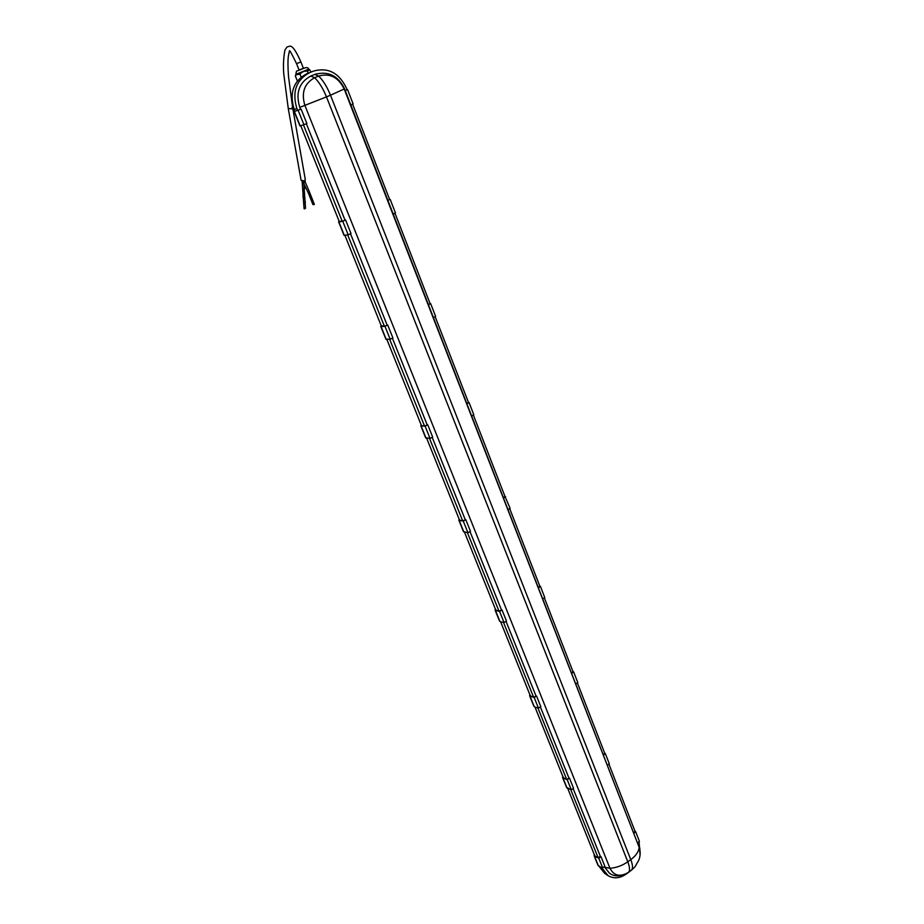 <?xml version="1.0" encoding="UTF-8"?>
<svg xmlns="http://www.w3.org/2000/svg" width="924" height="924" viewBox="0 0 924 924"><rect width="100%" height="100%" fill="white"/><g stroke="black" fill="none" stroke-linecap="round" stroke-linejoin="round"><path stroke-width="1.39" d="M294.202 109.402C289.224 92.954 293.393 81.081 306.676 73.77L309.424 72.777C296.084 80.111 291.903 92.042 296.881 108.57L294.202 109.402L294.779 111.446M345.253 90.61L347.077 89.847L346.315 87.907C338.912 72.742 327.985 67.14 313.525 71.09L306.676 73.77M310.672 72.141L312.104 71.622M294.941 111.238L301.12 109.148L294.952 111.284M294.202 111.654L299.954 125.918L303.938 124.728L306.872 123.493L301.12 109.148M298.163 110.383L303.938 124.728M309.424 72.777L313.444 71.125M297.678 110.534L296.881 108.57M300.554 109.332L299.769 107.369C295.426 92.92 299.076 82.49 310.73 76.068L316.054 73.943M339.235 221.217L338.889 221.91L342.735 221.24L345.564 219.947L342.215 221.298L303.453 124.902M344.987 220.028L306.329 123.712M300.774 125.733L339.304 221.702M345.276 90.656L347.054 89.79M350.797 104.874L353.118 103.892L347.597 89.686M352.61 104.1L389.662 199.526L387.918 200.323M342.215 221.298L339.293 221.344M338.611 221.841L344.063 235.354L348.198 234.846L351.016 233.529L345.564 219.947M342.735 221.24L348.198 234.846M381.266 325.537L381.046 326.53L384.996 326.368L387.71 325.005L384.453 326.334L347.713 234.95M387.11 325.005L350.496 233.772M344.964 235.424L381.439 326.311M387.976 200.473L389.593 199.33M393.22 213.952L395.437 212.924L390.217 199.445M394.952 213.144L430.087 303.603L428.401 304.435M384.453 326.334L381.346 325.745M380.734 326.345L385.909 339.177L390.182 339.27L392.885 337.907L387.71 325.005M384.996 326.368L390.182 339.27M421.182 424.636L421.09 425.883L425.121 426.183L427.731 424.774L424.555 426.068L389.685 339.339M427.119 424.693L392.388 338.161M386.879 339.466L421.471 425.652M428.493 304.689L430.653 303.615L429.972 303.303M433.472 317.486L435.62 316.412L430.653 303.615M435.146 316.643L468.491 402.506L466.874 403.372M424.555 426.068L421.517 425.675L421.298 424.913M425.652 437.768L430.041 438.438L432.651 437.029L427.731 424.774M425.121 426.183L430.041 438.438M459.159 518.895L459.17 520.374L463.271 521.09L465.788 519.635L462.693 520.905L429.544 438.473M465.165 519.484L432.178 437.295M426.692 438.288L459.528 520.131M467.001 403.707L469.08 402.598L468.341 402.102M471.737 415.881L473.804 414.761L469.08 402.598M473.354 415.003L505.047 496.615L503.476 497.505M509.702 508.604L539.859 586.266L538.346 587.179M544.328 597.782L573.065 671.771L571.61 672.707M577.373 682.848L604.77 753.406L603.36 754.365M608.916 764.067L635.065 831.427L633.702 832.409M639.061 841.706L640.055 855.093M633.956 833.055L635.7 831.808L634.765 830.641M637.71 842.688L639.443 841.441L635.7 831.808M603.591 754.966L605.393 753.741L604.481 752.679M607.507 765.026L609.309 763.801L605.393 753.741M571.817 673.25L573.688 672.048L572.811 671.101M575.918 683.795L577.777 682.582L573.688 672.048M538.542 587.664L540.471 586.486L539.628 585.677M542.827 598.706L544.756 597.528L540.471 586.486M464.553 532.293L495.772 610.094M499.468 620.928L500.646 621.806L530.33 695.853M533.806 706.109L535.019 707.149L563.305 777.696M567.798 788.576L594.802 855.89M597.897 865.118L602.575 868.756L602.159 867.728M594.132 853.961L594.49 856.167L598.775 858.177L600.97 856.606L600.3 856.236L598.163 857.772L594.86 855.936L594.363 854.504M598.163 857.772L570.789 789.72M562.693 775.906L562.982 777.962L567.232 779.694L569.496 778.158L566.62 779.336L563.351 777.742L562.901 776.414M566.62 779.336L537.953 708.061M529.787 694.224L529.995 696.119L534.199 697.539L536.544 696.026L533.598 697.227L530.376 695.888L529.972 694.686M533.598 697.227L503.557 622.499M495.31 608.65L495.426 610.348L499.584 611.434L502.021 609.944L498.995 611.18L495.83 610.129L495.483 609.055M498.995 611.18L467.463 532.744M462.693 520.905L459.586 520.154L459.297 519.242M600.3 856.236L573.146 788.553M594.502 854.862L594.629 855.462M599.179 866.423L602.667 867.855L604.85 866.285L600.97 856.606M598.775 858.177L602.667 867.855M568.837 777.835L540.367 706.895M566.585 787.421L571.298 789.824L573.561 788.276L569.496 778.158M567.232 779.694L571.298 789.824M535.897 695.749L506.029 621.332M535.019 707.149L538.461 708.142L540.794 706.617L536.544 696.026M534.199 697.539L538.461 708.142M501.374 609.736L470.004 531.566M500.646 621.806L504.054 622.545L506.479 621.055L502.021 609.944M499.584 611.434L504.054 622.545M607.842 875.502L604.643 873.365L599.191 866.504M631.173 870.373L626.46 873.919C619.877 878.401 613.732 878.967 608.038 875.629L602.575 868.756M299.769 107.369L326.472 96.893L627.789 861.78L630.769 859.632L330.492 95.218L326.472 96.893C323.146 88.646 319.207 82.259 314.657 77.72C304.319 83.426 301.074 92.689 304.92 105.509L609.967 868.306C614.067 875.94 620.235 877.28 628.482 872.325C630.099 870.743 629.868 867.232 627.789 861.78C622.372 865.58 616.424 867.751 609.967 868.306L604.712 867.22L609.517 873.261C614.645 876.957 620.882 876.691 628.262 872.487M604.712 867.22L604.446 866.573M310.73 76.068L314.657 77.72L318.676 76.068C323.227 80.596 327.165 86.983 330.492 95.218L344.56 88.831L639.142 847.296C638.773 851.628 635.978 855.74 630.769 859.632C632.836 865.083 633.056 868.595 631.427 870.189L634.857 867.001L638.992 859.805C640.505 855.289 640.551 851.12 639.142 847.296L344.225 89.085C338.427 77.258 329.903 72.915 318.676 76.068L314.738 74.428M465.788 519.635L470.466 531.3L467.96 532.755L463.455 531.589M310.984 72.026L309.598 69.658L307.438 71.183C304.423 70.802 301.94 71.806 299.988 74.197L296.257 74.682L295.345 75.976L295.946 74.301L308.616 69.208L309.552 69.635M295.345 75.976L297.343 80.965M299.988 74.197L301.132 77.073M307.438 71.183L308.212 73.146M304.146 68.157L297.62 70.813L304.146 68.157M292.654 107.715L305.313 179.649L304.296 180.896L301.097 180.319M463.271 521.09L467.96 532.755M508.142 509.505L510.14 508.362L504.851 496.119M503.638 497.921L505.636 496.777M304.516 197.343L305.336 202.495L304.712 203.014M309.528 192.18L314.391 204.47L312.889 204.574L308.385 193.047M305.151 208.039L304.446 208.94L304.285 208.223M294.433 111.619L300.184 125.883M338.889 221.91L344.34 235.447M381.046 326.53L386.22 339.374M421.09 425.883L426.01 438.091M594.49 856.167L598.382 865.811M562.982 777.962L567.047 788.056M529.995 696.119L534.245 706.675M495.426 610.348L499.884 621.413M628.343 872.429L631.3 870.281M296.719 63.583L300.889 61.92L303.488 68.468M292.342 107.242L291.568 108.893L288.242 108.408L301.108 180.365M303.592 182.698L302.864 183.506L302.749 182.825M304.989 180.446L305.336 182.421L303.95 182.813M459.17 520.374L463.848 531.993M303.176 192.019L303.003 197.274M305.324 182.398L309.656 192.365L308.42 193.162L304.215 184.407M304.227 194.906L303.476 194.837M420.755 425.618L425.664 437.814M594.051 855.566L597.932 865.199M562.543 777.419L566.608 787.491M529.579 695.622L533.829 706.179M495.033 609.921L499.491 620.986M344.56 88.831C338.138 75.641 328.263 70.813 314.934 74.347M638.946 845.864C639.789 846.777 640.147 849.93 640.032 855.358M634.857 867.001L638.992 859.805M310.764 72.107L313.525 71.09M295.946 74.301C296.096 71.633 296.65 70.467 297.597 70.825C304.735 67.256 308.408 66.713 308.616 69.208M292.642 107.669L288.519 76.565C287.838 67.29 287.791 60.499 288.357 56.156L289.42 51.086C289.281 49.353 291.661 53.546 296.546 63.664L299.157 70.201M305.532 208.327L303.649 181.104M458.801 520.027L463.478 531.635M300.889 61.92C291.684 41.291 289.847 46.754 287.029 46.985L284.962 49.954C283.541 57.276 283.125 65.2 283.737 73.712L288.242 108.408M303.107 188.9L302.98 191.545M304.389 185.054L304.631 188.796M304.065 208.651L302.102 181.127"/></g></svg>

